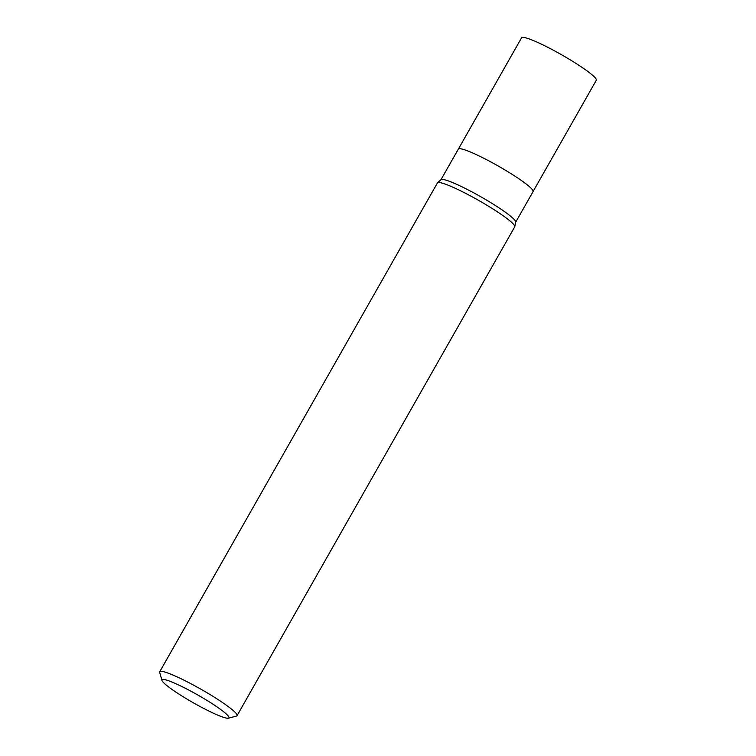 <?xml version="1.0" encoding="UTF-8"?>
<svg xmlns="http://www.w3.org/2000/svg" width="756" height="756" viewBox="0 0 756 756"><rect width="100%" height="100%" fill="white"/><g stroke="black" fill="none" stroke-linecap="round" stroke-linejoin="round"><path stroke-width="1.13" d="M437.573 182.763L441.013 179.682A42.969 5.018 29.6 0 1 456.029 184.039A42.969 5.018 29.6 0 1 495.586 205.632A42.969 5.018 29.6 0 1 515.687 222.103L514.798 226.639M473.473 153.326A42.969 5.018 29.6 0 0 458.334 149.13A42.969 5.018 29.6 0 1 473.473 153.326A42.969 5.018 29.6 0 1 513.674 175.335A42.969 5.018 29.6 0 1 533.065 191.58L515.668 222.207M437.544 182.791A44.453 5.188 29.6 0 1 453.08 187.29A44.453 5.188 29.6 0 1 494.67 210.055A44.453 5.188 29.6 0 1 514.723 226.866L237.034 715.686A44.453 5.188 29.6 0 1 236.467 716.055L228.482 718.2A38.528 4.498 29.6 0 1 215.403 714.108A38.528 4.498 29.6 0 1 181.119 695.492A38.528 4.498 29.6 0 1 161.945 680.4A38.528 4.498 29.6 0 1 175.543 683.575A38.528 4.498 29.6 0 1 213.296 704.412A38.528 4.498 29.6 0 1 228.482 718.2M161.945 680.4L159.696 672.443A44.453 5.188 29.6 0 1 159.724 671.763A44.453 5.188 29.6 0 1 175.392 676.11A44.453 5.188 29.6 0 1 216.981 698.875A44.453 5.188 29.6 0 1 237.034 715.686M159.724 671.763L437.422 182.943A44.453 5.188 29.6 0 1 453.08 187.29M440.937 179.758L521.574 37.8A42.969 5.018 29.6 0 1 536.713 41.996A42.969 5.018 29.6 0 1 576.923 64.005A42.969 5.018 29.6 0 1 596.304 80.249L533.074 191.551"/></g></svg>
